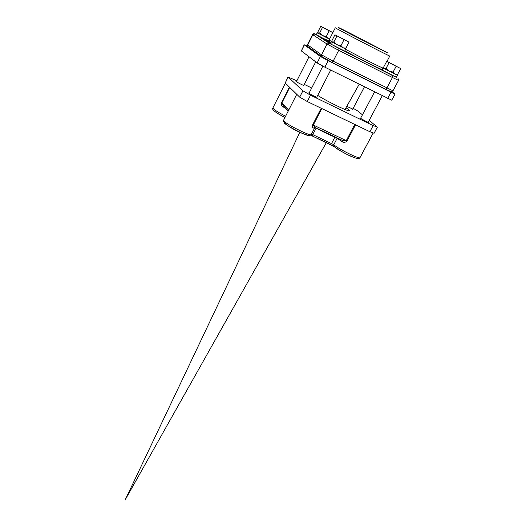 <?xml version="1.0" encoding="UTF-8"?>
<svg xmlns="http://www.w3.org/2000/svg" width="526" height="526" viewBox="0 0 526 526"><rect width="100%" height="100%" fill="white"/><g stroke="black" fill="none" stroke-linecap="round" stroke-linejoin="round"><path stroke-width="0.79" d="M321.202 108.244L312.694 124.728C312.194 126.72 312.398 127.831 313.305 128.061L314.811 127.358M315.12 127.476L313.318 124.997L321.82 108.547M331.511 135.603L337.179 138.299L342.281 141.79L342.367 140.422M342.281 141.79C343.899 142.743 345.464 142.487 346.996 141.014L342.143 140.297M319.183 107.271L308.473 102.11M299.406 96.863L296.842 94.364M368.746 131.171L358.416 126.187M289.379 87.106L281.574 102.557C281.075 104.556 281.601 106.002 283.159 106.909L283.376 105.726M287.761 85.528L285.454 83.279M283.264 105.601L282.054 104.279L281.929 102.813L289.708 87.421M327.527 133.361L328.053 134.15L329.407 134.636M328.277 133.716L328.053 134.15M323.398 131.401L323.661 132.026L325.535 132.946L325.758 132.526M323.871 131.631L323.661 132.026M324.272 131.816L324.062 132.223M325.351 132.328L325.134 132.749M326.837 133.032L326.613 133.466L327.297 133.256M327.192 133.203L326.962 133.63M325.64 132.749L326.613 133.466M330.367 134.709L330.144 135.136L331.446 135.741L331.663 135.327M329.539 134.59L330.144 135.136M328.139 30.1L324.259 28.154L328.139 30.1M345.115 40.081L338.691 36.774L345.115 40.081M394.303 65.152L390.516 63.252L394.303 65.152M379.792 48.859L346.193 31.553L379.792 48.859M327.737 40.489L324.66 38.891L327.737 40.489L327.356 41.238L324.95 40.022M325.324 39.279L324.654 39.884L324.279 39.647L324.66 38.891M324.654 39.884L325.035 39.134M344.675 48.504L331.419 41.738L330.387 43.757L331.531 44.329M330.387 43.757L331.143 41.534L332.162 41.935M344.596 48.53L345.878 48.096L344.793 48.464L345.766 49.102L344.734 51.107L331.492 44.408L332.524 42.389L333.372 42.803M345.766 49.102L332.524 42.389M318.112 33.059L317.185 32.665L318.191 33.191L317.934 31.836L320.728 26.3L332.873 32.573M324.549 39.121L316.415 34.749L317.382 32.842L318.184 33.177M317.382 32.842L329.506 39.187M316.448 34.69L317.185 32.665M327.645 40.666L329.776 41.653M384.059 68.281L383.027 67.861L384.125 68.433M383.415 68.143L397.367 75.317L396.328 77.276L382.382 70.109L383.415 68.143L384.118 68.406M397.367 75.317L396.407 74.699M382.415 70.043L381.994 69.82L383.027 67.861M340.861 37.819L345.812 40.482L340.861 37.819M345.878 48.096L342.998 47.807L340.999 45.591L336.942 44.73L333.918 41.876L332.274 42.119L331.952 40.633L334.93 34.795L349.021 42.165L334.93 34.795M333.918 41.876L336.929 35.985M346.009 48.017L349.021 42.165M340.999 45.591L344.017 39.7M328.342 30.357L323.694 27.885L328.342 30.357M329.651 38.891L328.29 38.556L326.357 36.432L322.543 35.63L319.696 32.941L322.517 27.365L320.728 26.3M329.526 39.134L318.223 33.256M332.826 32.658L322.517 27.365M326.357 36.432L329.191 30.856M319.696 32.941L318.335 33.329M395.033 65.678L389.93 62.969L395.033 65.678M396.532 74.659L397.709 74.291L394.888 74.153L393.093 72.062L389.062 71.194L386.064 68.373L389.095 62.64L386.742 61.266L400.74 68.59L389.095 62.64M396.302 74.731L384.105 68.367L383.737 66.96L386.742 61.266M397.709 74.291L400.74 68.59M393.093 72.062L396.144 66.329M386.064 68.373L384.381 68.636M391.699 91.649L395.079 93.983L390.982 92.162L328.165 60.727L320.4 56.473L304.396 44.901L307.486 46.143M395.079 93.983L391.758 100.196L324.864 67.183L317.125 62.91L301.359 50.93L304.219 44.73M345.983 107.758C348.482 109.382 349.672 110.375 349.553 110.736C349.783 112.413 327.06 101.492 317.697 95.384M316.862 97.014L317.046 97.251C317.033 97.803 308.19 93.234 308.624 92.905L309.143 92.977M303.831 85.238L303.936 85.396C303.936 85.896 295.566 81.589 295.967 81.293L296.539 81.405M352.782 109.046L346.759 106.377M368.345 121.96L368.785 122.387C368.765 122.92 360.1 118.396 360.534 118.08L360.724 118.074M362.447 114.819L357.936 111.117L353.183 108.284M311.688 87.993L304.265 84.377M296.861 80.761L288.182 77.105L302.91 90.827L310.524 95.193L373.164 125.576L377.339 127.18L369.193 120.362M288.038 76.888L285.204 83.036L299.695 97.146L307.283 101.531L369.89 131.724L374.078 133.282L377.339 127.18M357.154 157.228C362.914 162.271 339.5 151.547 334.404 146.774L310.649 135.182L312.135 135.918L312.746 134.597L311.517 134.038M285.5 122.387C276.406 120.632 311.925 139.436 308.92 134.781M274.224 110.96C276.157 112.623 279.733 114.806 284.954 117.508C274.454 111.972 271.528 109.29 272.909 107.896C273.257 109.204 277.485 111.985 285.592 116.246M330.249 144.433L333.931 146.419M312.694 124.728L346.266 140.639L354.807 124.452M313.305 128.061L314.633 128.015L314.541 127.207L343.044 140.718M314.515 127.41L316.172 127.976M312.135 135.912L330.315 144.44L331.597 143.48L335.036 136.924M373.112 133.117L360.034 157.603C359.948 159.595 338.277 148.95 333.813 144.709L312.746 134.597L316.1 128.127L323.589 131.921M324.207 132.223L324.812 132.513M325.574 132.874L326.258 133.203M327.04 133.571L327.836 133.939M329.486 134.695L329.828 134.853M360.034 157.603C358.443 161.535 339.428 150.916 333.786 146.195L333.813 144.709L337.298 137.996M346.996 141.014L355.556 124.807M314.633 128.015L311.267 134.524C310.965 136.99 281.745 121.933 283.567 120.244L296.657 94.463M315.061 127.463L342.248 140.357M283.159 106.909L285.822 108.395M281.574 102.557L288.689 110.158M328.757 133.946L328.533 134.38M329.46 134.281L329.243 134.689M387.688 52.922L351.197 34.407C331.051 23.834 335.22 25.59 355.701 36.136L387.688 52.922M331.913 41.824L329.105 39.969L335.312 27.779L336.364 28.437C343.169 32.402 391.423 57.314 389.805 56.026L386.978 61.384M382.935 68.032C380.423 67.249 360.954 57.512 345.641 49.352M330.782 42.244L327.547 40.85M327.389 41.16L330.394 43.007M344.832 50.923C359.028 58.485 376.872 67.453 382.08 69.662M396.4 77.131L392.731 75.672L339.099 48.491L329.276 43.217L314.975 33.993L316.277 34.453M392.731 75.672L392.429 77.5L398.563 80.366L392.975 90.834L333.149 61.18L321.531 54.836L307.44 44.723L307.677 46.426L307.71 44.98L312.858 34.755L327.034 44.033L338.718 50.318L392.429 77.5L386.807 88.072L385.643 89.282L331.985 62.456M385.565 89.275L390.706 91.524M392.975 90.834C390.851 92.129 392.574 92.352 385.643 89.282L332.051 62.462C326.593 59.773 323.069 57.742 321.491 56.361L332.051 62.462L333.149 61.18L338.718 50.318L339.099 48.491M308.414 46.952L321.491 56.361L321.531 54.836L327.034 44.033L329.276 43.217M314.975 33.993L312.575 34.532L307.44 44.723M387.642 98.415L390.982 92.162M324.864 67.183L328.165 60.727M317.125 62.91L320.4 56.473M301.359 50.93L304.396 44.901M288.182 77.105L285.204 83.036M302.91 90.827L299.695 97.146M310.524 95.193L307.283 101.531M373.164 125.576L369.89 131.724M342.031 140.238L343.044 140.725M285.25 83.364L272.909 107.896M283.31 105.647L288.241 111.039M311.267 134.524C309.643 138.838 280.897 123.991 283.567 120.244M329.467 134.728L329.651 134.373M303.745 85.403L315.725 61.844M296.388 81.701L309.018 56.749M316.744 97.238L330.696 70.083M308.986 93.286L322.852 66.158M352.65 109.309L364.433 86.869M368.174 122.275L382.27 95.745M360.632 118.245L374.558 91.905M125.26 499.7L326.278 142.75L125.26 499.7L299.853 132.243L125.26 499.7M344.997 109.507L359.205 84.272L344.997 109.507M383.474 68.025L383.789 67.427M328.724 40.614L329.105 39.969M397.978 78.269L398.563 80.366M314.85 33.907C314.121 33.414 313.365 33.618 312.575 34.532M396.223 74.758L397.524 74.33"/></g></svg>
